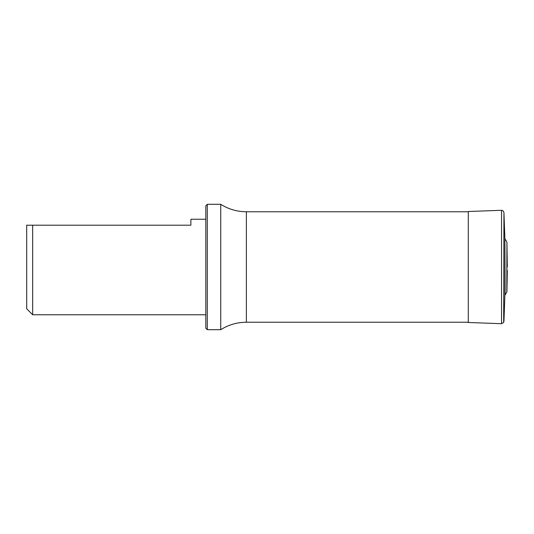 <?xml version="1.0" encoding="UTF-8"?>
<svg xmlns="http://www.w3.org/2000/svg" width="534" height="534" viewBox="0 0 534 534"><rect width="100%" height="100%" fill="white"/><g stroke="black" fill="none" stroke-linecap="round" stroke-linejoin="round"><path stroke-width="0.8" d="M507.3 267L506.926 242.316L506.926 291.684L507.3 270.411M505.137 294.895L504.884 238.711L504.884 295.289L506.806 292.118L506.926 242.316M205.81 219.234L190.885 219.234L190.885 225.208L26.7 225.208L26.7 308.792L32.667 314.766L205.81 314.766M32.667 225.208L32.667 314.766M207.305 204.308L207.305 329.692L205.81 328.196L205.81 205.804L207.305 204.308L220.736 204.308L220.736 329.692C228.572 324.765 237.116 322.276 246.374 322.229L468.298 322.229M501.546 323.711L501.546 210.289L468.298 211.511L468.298 322.489L501.546 323.711L503.669 322.483L503.942 212.519L504.884 238.711M220.736 204.308C228.572 209.235 237.116 211.724 246.374 211.771L246.374 322.229M506.806 292.118L506.926 291.684M506.806 241.882L505.137 239.105M503.942 321.481L504.884 295.289M501.546 210.289L503.202 210.917L503.942 212.519M468.298 322.489L467.31 322.229M246.374 211.771L468.298 211.771M207.305 329.692L220.736 329.692"/></g></svg>
